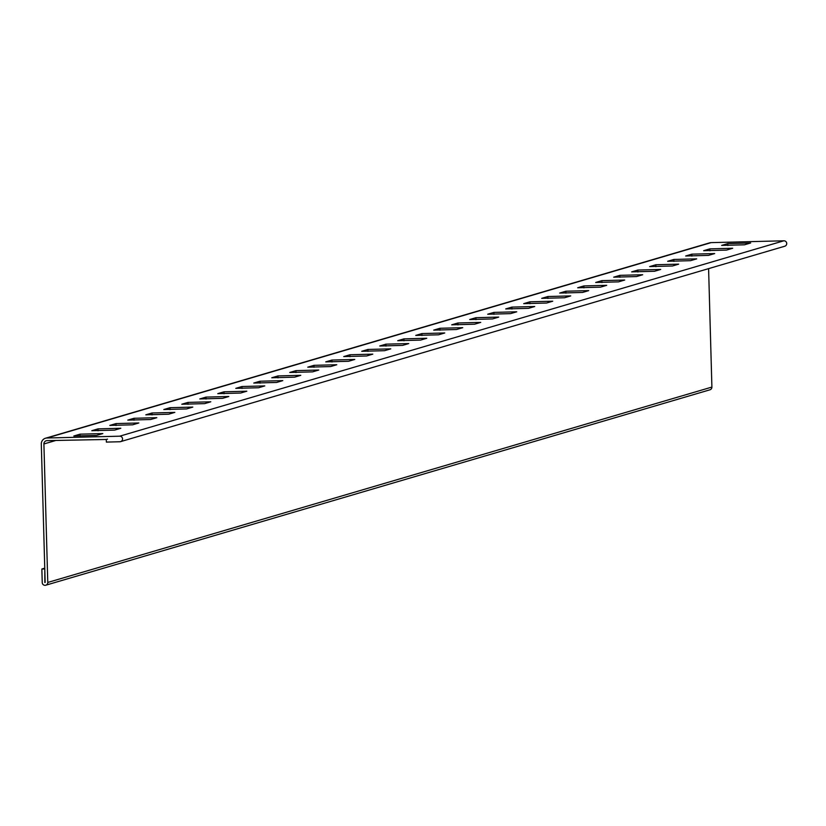 <?xml version="1.0" encoding="UTF-8"?>
<svg xmlns="http://www.w3.org/2000/svg" width="826" height="826" viewBox="0 0 826 826"><rect width="100%" height="100%" fill="white"/><g stroke="black" fill="none" stroke-linecap="round" stroke-linejoin="round"><path stroke-width="1.24" d="M107.504 439.112L106.286 439.473L106.358 442.086L119.863 441.755A2.777 2.767 -106.4 0 0 122.516 438.544A2.777 2.767 -106.4 0 0 119.708 436.19L46.989 438.007A5.885 5.854 -106.4 0 0 41.3 444.047L45.162 582.433M106.286 439.473L47.061 440.63A3.273 3.252 -106.4 0 0 43.902 443.975L47.774 582.454L711.898 387.074A2.777 2.767 73.6 0 1 709.916 389.81L45.791 585.2A2.777 2.767 -106.4 0 0 47.774 582.454M119.708 436.19L783.833 240.8L711.124 242.627A5.885 5.854 -106.4 0 0 709.627 242.854L45.492 438.245M708.594 268.646L711.898 387.074M79.998 434.166L73.824 436.004L96.652 435.395L102.827 433.567L79.998 434.166L80.05 436.107M97.995 428.88L91.82 430.707L114.649 430.109L120.823 428.271L97.995 428.88L98.046 430.821M115.981 423.583L109.817 425.411L132.645 424.812L138.82 422.974L115.981 423.583L116.043 425.524M133.977 418.286L127.803 420.124L150.642 419.515L156.816 417.688L133.977 418.286L134.039 420.227M151.974 412.99L145.799 414.828L168.638 414.218L174.813 412.391L151.974 412.99L152.025 414.931M169.97 407.703L163.796 409.531L186.635 408.932L192.809 407.094L169.97 407.703L170.022 409.644M187.967 402.407L181.792 404.234L204.631 403.635L210.806 401.797L187.967 402.407L188.018 404.348M205.963 397.11L199.789 398.948L222.628 398.339L228.802 396.501L205.963 397.11L206.015 399.051M223.96 391.813L217.785 393.651L240.624 393.042L246.798 391.214L223.96 391.813L224.011 393.754M241.956 386.516L235.782 388.354L258.621 387.745L264.785 385.918L241.956 386.516L242.008 388.468M259.953 381.23L253.778 383.058L276.607 382.459L282.781 380.621L259.953 381.23L260.004 383.171M277.939 375.933L271.775 377.771L294.603 377.162L300.778 375.324L277.939 375.933L278.001 377.874M295.935 370.637L289.761 372.474L312.6 371.865L318.774 370.038L295.935 370.637L295.997 372.578M313.932 365.34L307.757 367.178L330.596 366.568L336.771 364.741L313.932 365.34L313.994 367.291M331.928 360.053L325.754 361.881L348.593 361.282L354.767 359.444L331.928 360.053L331.98 361.995M349.925 354.757L343.75 356.584L366.589 355.985L372.763 354.147L349.925 354.757L349.976 356.698M367.921 349.46L361.747 351.298L384.586 350.689L390.76 348.861L367.921 349.46L367.973 351.401M385.918 344.163L379.743 346.001L402.582 345.392L408.756 343.564L385.918 344.163L385.969 346.115M403.914 338.877L397.74 340.704L420.579 340.105L426.743 338.268L403.914 338.877L403.966 340.818M421.91 333.58L415.736 335.408L438.565 334.809L444.739 332.971L421.91 333.58L421.962 335.521M439.907 328.283L433.733 330.121L456.561 329.512L462.736 327.685L439.907 328.283L439.959 330.224M457.893 322.987L451.719 324.825L474.558 324.215L480.732 322.388L457.893 322.987L457.955 324.928M475.89 317.7L469.715 319.528L492.554 318.929L498.728 317.091L475.89 317.7L475.952 319.641M493.886 312.404L487.712 314.231L510.551 313.632L516.725 311.794L493.886 312.404L493.938 314.345M511.883 307.107L505.708 308.945L528.547 308.335L534.721 306.508L511.883 307.107L511.934 309.048M529.879 301.81L523.705 303.648L546.544 303.039L552.718 301.211L529.879 301.81L529.931 303.751M547.875 296.524L541.701 298.351L564.54 297.752L570.714 295.915L547.875 296.524L547.927 298.465M565.872 291.227L559.698 293.054L582.537 292.456L588.701 290.618L565.872 291.227L565.924 293.168M583.868 285.93L577.694 287.768L600.523 287.159L606.697 285.321L583.868 285.93L583.92 287.871M601.865 280.634L595.691 282.471L618.519 281.862L624.693 280.035L601.865 280.634L601.917 282.575M619.851 275.347L613.687 277.175L636.516 276.565L642.69 274.738L619.851 275.347L619.913 277.288M637.848 270.05L631.673 271.878L654.512 271.279L660.686 269.441L637.848 270.05L637.909 271.991M727.83 243.577L721.656 245.405L744.494 244.806L750.669 242.968L727.83 243.577L727.882 245.518M655.844 264.754L649.67 266.591L672.509 265.982L678.683 264.144L655.844 264.754L655.896 266.695M673.84 259.457L667.666 261.295L690.505 260.686L696.679 258.858L673.84 259.457L673.892 261.398M691.837 254.16L685.663 255.998L708.502 255.389L714.676 253.561L691.837 254.16L691.889 256.112M709.833 248.874L703.659 250.701L726.498 250.102L732.672 248.265L709.833 248.874L709.885 250.815M783.833 240.8A2.777 2.767 73.6 0 1 784.7 246.251L120.565 441.642M44.79 568.866L44.841 582.526M44.459 568.959L41.858 569.021L42.24 582.598A2.777 2.767 -106.4 0 0 45.791 585.2M44.769 568.174L41.858 569.021M43.902 443.975L56.054 440.403M46.989 438.007L711.124 242.627"/></g></svg>
